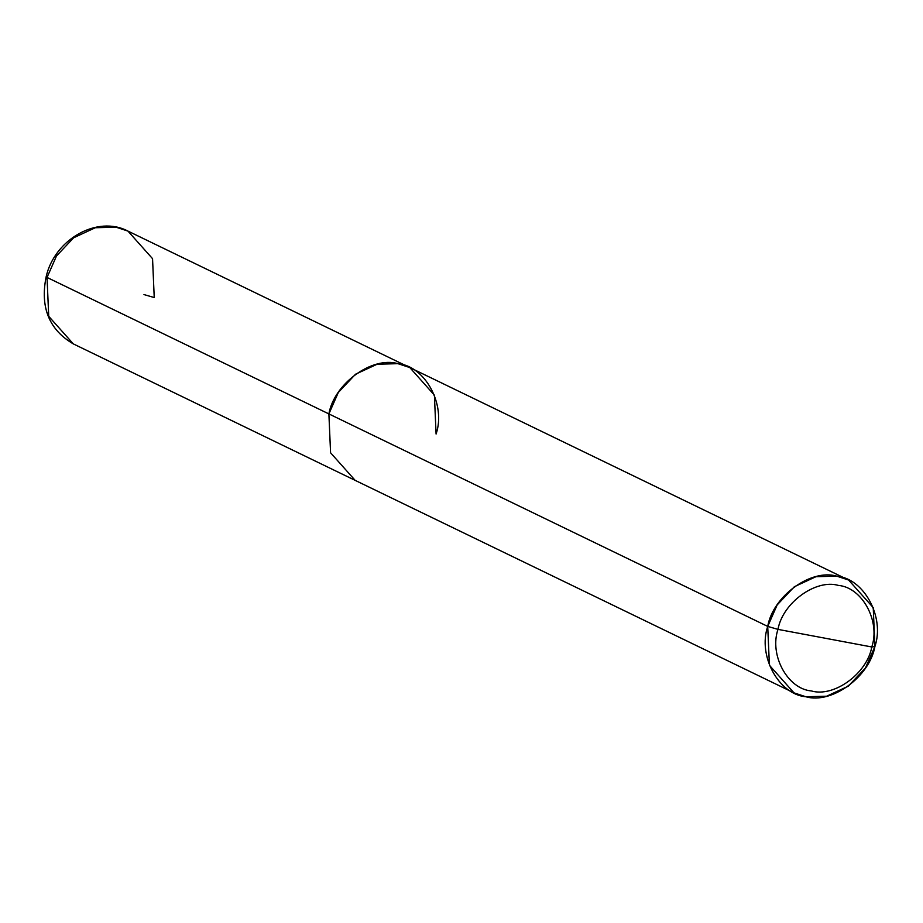 <?xml version="1.0" encoding="UTF-8"?>
<svg xmlns="http://www.w3.org/2000/svg" width="923" height="923" viewBox="0 0 923 923"><rect width="100%" height="100%" fill="white"/><g stroke="black" fill="none" stroke-linecap="round" stroke-linejoin="round"><path stroke-width="1.38" d="M436.083 434.029C446.144 404.643 425.18 365.958 397.963 363.674C372.142 356.013 334.149 383.633 328.888 413.919C334.149 383.633 372.142 356.013 397.963 363.674C425.18 365.958 446.144 404.643 436.083 434.029L434.398 395.148L409.8 367.562L397.963 363.674L377.149 364.216L355.528 374.23L338.349 392.425L328.888 413.919L330.572 452.789L355.17 480.375L330.572 452.789L328.888 413.919L47.038 277.442L48.723 316.312L73.321 343.898L48.723 316.312L47.038 277.442L767.717 626.405L769.401 665.275L794.011 692.861L805.837 696.75L826.65 696.219L848.272 686.193L865.451 667.998L874.912 646.504C869.651 676.79 831.658 704.411 805.837 696.75C778.62 694.465 757.656 655.78 767.717 626.405L777.985 629.382C782.589 602.892 815.828 578.721 838.43 585.424C862.244 587.42 880.577 621.271 871.785 646.977L777.985 629.382C769.182 655.088 787.527 688.939 811.34 690.935C833.942 697.65 867.182 673.478 871.785 646.977L874.912 646.504L873.227 607.634L848.629 580.048L836.792 576.16L815.978 576.69L794.357 586.716L777.178 604.911L767.717 626.405L328.888 413.919L338.349 392.425L355.528 374.23L377.149 364.216L397.963 363.674L409.8 367.562L848.629 580.048M143.965 294.564L154.233 297.552L152.549 258.671L127.951 231.096C97.33 214.909 54.48 239.461 46.15 276.75L47.038 277.442L46.15 276.75C40.024 307.324 49.081 329.707 73.321 343.898L794.011 692.861M127.951 231.096L116.113 227.208L95.3 227.739L73.678 237.753L56.499 255.959L47.038 277.442L56.499 255.959L73.678 237.753L95.3 227.739L116.113 227.208L127.951 231.096L409.8 367.562M871.785 646.977C867.182 673.478 833.942 697.65 811.34 690.935C787.527 688.939 769.182 655.088 777.985 629.382L871.785 646.977C880.577 621.271 862.244 587.42 838.43 585.424C815.828 578.721 782.589 602.892 777.985 629.382L767.717 626.405C772.978 596.12 810.971 568.487 836.792 576.16C864.009 578.444 884.972 617.129 874.912 646.504L871.785 646.977"/></g></svg>
